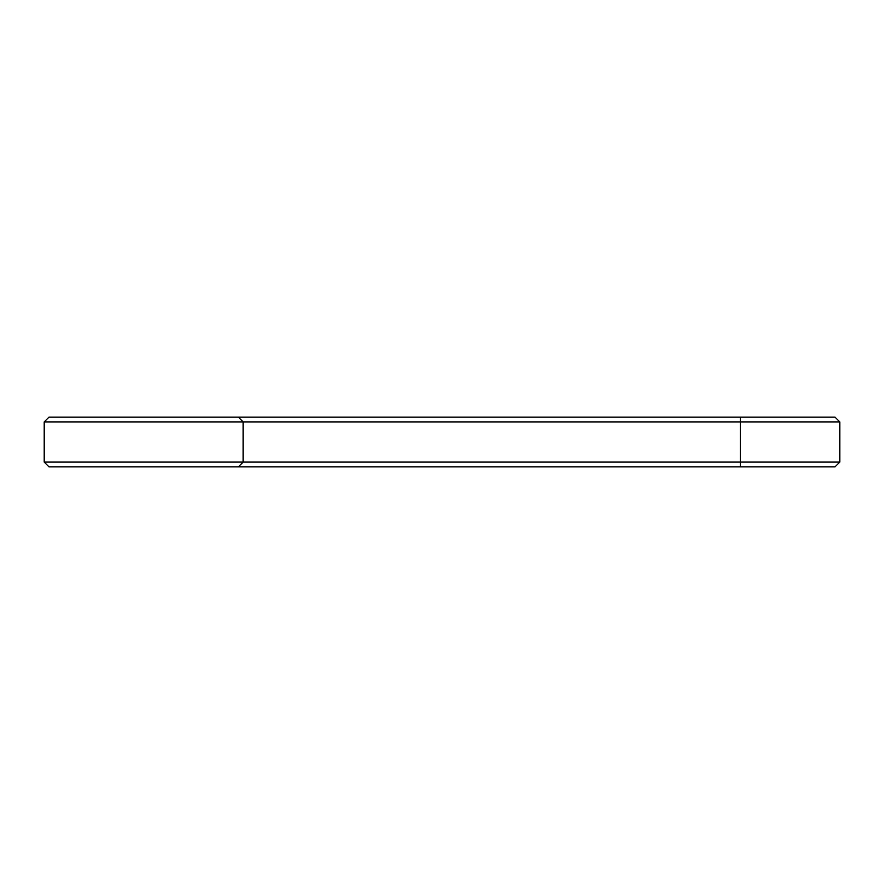 <?xml version="1.0" encoding="UTF-8"?>
<svg xmlns="http://www.w3.org/2000/svg" width="884" height="884" viewBox="0 0 884 884"><rect width="100%" height="100%" fill="white"/><g stroke="black" fill="none" stroke-linecap="round" stroke-linejoin="round"><path stroke-width="1.33" d="M839.8 462.089L740.35 462.089L740.35 466.863L835.026 466.863L839.8 462.089L839.8 421.911L835.026 417.137L48.974 417.137L44.2 421.911L44.2 462.089L48.974 466.863L238.326 466.863L243.1 462.089L44.2 462.089M839.8 421.911L243.1 421.911L238.326 417.137M740.35 417.137L740.35 462.089L243.1 462.089L243.1 421.911L44.2 421.911M740.35 466.863L238.326 466.863"/></g></svg>
